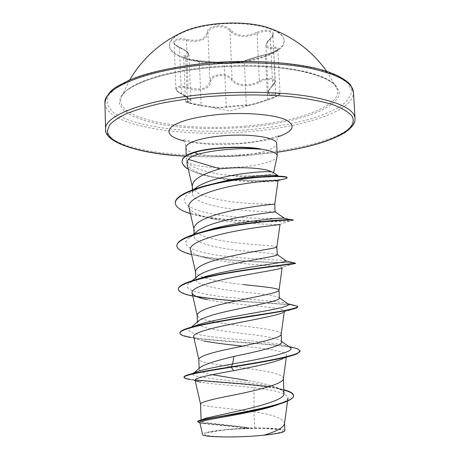 <?xml version="1.0" encoding="UTF-8"?>
<svg xmlns="http://www.w3.org/2000/svg" width="460" height="460" viewBox="0 0 460 460"><rect width="100%" height="100%" fill="white"/><g stroke="black" fill="none" stroke-linecap="round" stroke-linejoin="round"><path stroke-width="0.34" stroke-dasharray="2.3 1.72" d="M216.689 24.374C188.939 27.019 168.561 36.938 169.475 45.902C169.504 58.132 203.763 65.941 235.825 62.652C262.367 60.329 284.901 50.882 284.154 40.9C284.895 29.653 251.137 20.602 216.689 24.374M179.049 33.793C172.546 37.519 169.349 41.377 169.458 45.379C169.481 57.626 203.745 65.452 235.802 62.157C262.338 59.834 284.872 50.37 284.13 40.371C283.889 36.38 280.364 32.809 273.568 29.664M256.548 32.511C245.283 37.093 236.687 36.265 230.759 30.026C227.987 26.783 223.439 25.357 217.114 25.743C210.979 26.617 207.644 28.825 207.103 32.378C205.384 39.347 198.513 41.693 186.484 39.405C174.144 36.42 168.67 43.033 179.458 47.242C188.79 51.986 190.681 54.826 185.133 55.758C177.997 56.459 190.204 60.559 199.864 60.8L223.617 62.738C226.009 63.049 229.983 62.986 235.537 62.543C240.988 61.956 244.139 61.352 244.996 60.737C247.244 59.547 253.926 57.517 265.04 54.665C276.023 52.463 283.498 46.397 273.838 47.305C265.437 47.702 264.419 44.729 270.773 38.381C279.111 32.212 267.478 27.174 256.548 32.511L257.094 33.54L260.228 32.303C267.611 30.509 271.831 31.303 272.895 34.672L270.348 38.996C267.392 41.515 265.926 43.711 265.955 45.58L265.955 45.586C266.271 47.84 268.812 48.76 273.585 48.352C276.247 48.087 277.65 48.363 277.794 49.191L277.794 49.197C276.822 51.255 272.682 53.256 265.385 55.194L260.078 56.488C250.999 58.932 245.738 60.622 244.3 61.571C243.892 62.508 227.763 64.009 224.382 63.434L199.387 61.404C190.848 60.593 185.639 59.277 183.764 57.46L185.662 56.718C187.893 56.471 189.014 55.838 189.02 54.809L189.02 54.809C188.709 52.848 185.604 50.508 179.705 47.782C176.261 46.155 174.42 44.476 174.19 42.745L174.185 42.734C174.53 40.428 177.451 39.485 182.959 39.899L186.248 40.503C198.858 42.757 206.086 40.302 207.937 33.131C208.455 29.739 211.565 27.64 217.281 26.829C223.163 26.479 227.401 27.847 229.977 30.941C236.233 37.335 245.272 38.203 257.094 33.54L259.377 80.839C249.901 86.837 236.118 85.916 232.093 78.798C229.528 75.722 225.268 74.33 219.305 74.629C213.526 75.405 210.392 77.47 209.892 80.816C208.058 88.757 200.767 90.907 188.013 87.256L184.696 86.503C179.147 85.796 176.197 86.486 175.835 88.584C176.082 90.189 177.928 91.827 181.384 93.512L181.562 94.076C172.23 89.832 177.123 84.91 187.709 88.291C199.065 92.42 210.714 89.154 210.709 81.546C211.18 78.344 214.084 76.377 219.431 75.647C224.963 75.371 228.919 76.716 231.305 79.672C235.612 86.923 249.981 87.877 259.98 81.805C269.33 76.573 279.479 80.247 272.314 86.031C265.408 93.593 266.53 96.376 275.666 94.375C283.941 92.425 277.357 96.979 267.967 99.82C259.601 102.827 253 104.759 248.158 105.61L237.331 106.162L227.016 107.278C224.164 108.025 219.023 108.054 211.594 107.358L200.583 105.639C192.222 104.34 181.585 101.355 187.801 102.028C193.924 102.655 191.849 100.004 181.562 94.076M179.458 47.242L181.384 93.512C187.295 96.841 190.423 99.239 190.768 100.705C190.722 101.344 189.577 101.476 187.329 101.096L185.397 101.28C185.196 101.666 185.742 102.114 187.03 102.62L200.6 105.639L201.112 105.001L206.23 105.955C215.654 107.427 222.324 107.634 226.245 106.57L246.295 104.845C247.75 105.461 253.069 104.219 262.24 101.125L267.553 99.262C274.85 96.997 279.013 95.059 280.054 93.46C279.921 92.868 278.518 92.84 275.856 93.374C271.153 94.72 268.623 94.403 268.266 92.425L268.266 92.414C268.266 90.609 269.738 88.274 272.676 85.41L275.241 81.15C274.171 77.981 269.934 77.429 262.528 79.499L259.377 80.839L259.98 81.805M245.007 126.092C298.27 122.09 346 104.949 336.306 87.388L336.3 87.383C330.211 72.157 269.962 60.956 209.231 66.999C161.822 71.26 126.195 84.485 121.578 96.761L121.578 96.761C112.056 118.732 182.2 131.865 245.007 126.092M237.797 436.666C266.202 435.976 290.576 431.831 280.859 429.761C275.166 428.519 264.644 428.093 249.303 428.49C231.276 428.984 212.209 430.957 206.649 432.998C199.163 435.401 214.176 437.374 237.797 436.666M272.97 172.258L273.562 172.885C271.072 175.024 259.486 176.013 238.803 175.852L229.511 175.358C208.397 173.5 188.778 167.394 186.611 160.781L186.513 160.477C188.243 166.077 214.239 169.13 238.78 167.17C258.871 165.727 276.058 161.172 277.173 156.521M260.026 148.821L251.189 147.746M284.487 423.66L284.498 423.206C282.906 418.33 272.717 414.552 253.943 411.872L254.667 427.846L249.475 427.967C225.44 424.298 200.824 422.999 201.123 420.566C201.112 419.899 202.745 419.106 206.022 418.18M195.126 380.23C195.419 380.983 197.328 381.656 200.865 382.26C211.013 384.037 233.967 385.417 254.018 387.728L253.943 411.872L248.969 411.142C225.4 407.899 200.945 406.49 200.508 403.966L200.491 403.84M284.125 393.386L282.498 390.54C276.598 386.503 264.966 383.18 247.606 380.57M283.377 378.718L283.383 378.448C283.377 374.129 266.702 370.961 247.066 368.448C223.784 365.464 199.554 363.118 198.841 359.398L198.8 359.151M281.577 342.05L281.043 341.009C276.5 338.244 264.661 335.863 245.525 333.856C221.841 331.016 197.242 327.842 197.432 322.966L199.37 320.309M281.181 334.19L281.186 334.052C281.233 330.832 264.707 328.607 245.191 326.261C222.186 323.529 198.179 320.292 197.19 315.422L197.133 315.019M279.404 298.103L279.214 297.683C275.638 295.803 263.787 293.934 243.668 292.077C220.133 289.478 195.58 285.332 195.787 279.277C195.736 278.001 196.673 276.678 198.599 275.31M277.253 254.696L277.236 254.633C274.741 253.742 262.942 252.454 241.828 250.78C218.385 248.406 194.034 243.357 194.149 236.124C194.091 234.33 195.379 232.484 198.007 230.598M276.868 246.899L276.868 246.899C277.023 245.795 260.774 245.393 241.5 243.357C219.046 241.103 195.483 236.227 193.976 229.189L193.855 228.373M275.132 211.818C275.321 211.554 259.164 211.87 240.011 209.961C216.781 207.822 192.475 201.894 192.533 193.487C192.464 191.297 193.965 189.14 197.041 187.013M274.752 204.113L274.746 204.113C274.792 204.039 258.744 204.499 239.689 202.624C217.499 200.6 194.16 194.965 192.406 186.909L192.245 185.834M212.29 374.699C203.901 373.072 199.531 371.243 199.18 369.225L200.836 366.953M243.334 284.562C226.924 282.911 213.561 280.502 203.239 277.328M202.946 277.225C198.617 275.661 196.155 273.93 195.575 272.021L195.483 271.429M254.018 387.728C275.333 390.034 286.661 393.421 288 397.894C287.805 399.642 285.476 401.476 281.002 403.414L286.367 401.574M199.853 422.498C200.002 422.889 201.169 423.246 203.349 423.568L246.945 427.995L229.661 429.278C212.566 430.727 203.527 432.429 202.532 434.378M254.667 427.846L264.948 428.076C277.506 428.335 284.148 429.214 284.872 430.709M200.025 370.691L193.936 372.962C182.833 378.896 256.042 380.506 277.84 388.286L283.239 391.086L284.061 392.098M184.011 377.022C184.264 378.12 187.979 379.069 195.155 379.856M268.467 386.779C274.597 387.659 279.755 388.648 283.941 389.758M197.708 421.504C197.472 423.464 225.032 424.379 249.36 427.955L249.475 427.967M196.046 381.012L190.354 379.569C208.817 382.363 262.942 384.296 283.958 390.114M199.916 422.826L249.36 427.955M246.945 427.995L246.491 427.903M187.013 163.702C188.588 170.206 205.62 176.703 225.141 179.32C246.416 182.499 269.238 182.183 275.879 181.332L278.036 180.878M188.922 207.339C191.348 212.761 200.83 216.896 217.373 219.73C243.311 224.434 276.558 224.284 279.674 224.428L280.013 224.486M190.48 249.895C192.084 253.759 199.209 256.898 211.853 259.325C239.896 264.937 282.952 265.495 282.175 267.559L295.262 263.229C292.428 262.441 235.836 262.919 201.509 256.709L191.561 254.581M297.712 306.958C298.425 303.284 228.971 302.806 195.373 296.562L207.517 299.73C234.675 305.325 285.579 306.981 284.355 311.207L283.049 312.507L297.378 307.481M193.671 336.703C194.287 338.341 197.788 339.791 204.177 341.055L190.704 337.502C213.388 341.561 267.283 343.315 289.616 347.156M242.621 346.087C266.075 348.582 287.207 351.308 286.568 355.442C286.482 356.442 285.223 357.518 282.779 358.668L297.614 353.47M224.095 147.47C213.67 148.143 204.907 149.465 197.811 151.438C190.342 153.646 186.524 156.377 186.375 159.637M289.317 346.943L287.943 346.328C278.84 342.959 250.246 340.837 225.452 338.33C200.571 335.84 183.31 332.609 190.474 327.899C192.504 326.583 196.115 325.191 201.319 323.719M288.541 304.284L287.891 303.807M287.793 303.761C282.423 301.369 252.603 300.012 225.843 297.062C198.95 294.158 180.228 289.214 189.813 282.704L195.954 279.634M286.085 260.797C282.457 259.756 251.718 259.423 224.043 256.048C196.184 252.764 177.468 245.927 189.388 237.734C192.194 235.802 196.328 233.898 201.779 232.024M284.13 218.017C286.373 218.253 255.478 219.535 225.636 215.935C195.742 212.526 174.225 203.515 189.094 193.407C193.89 190.187 200.962 187.231 210.312 184.535M277.949 175.939C275.609 177.221 251.988 178.382 229.511 175.358M290.214 346.909C261.194 341.918 179.089 340.256 179.894 332.844M292.433 304.934C280.433 303.738 261.838 302.381 236.641 300.869M195.897 296.309C184.702 294.342 178.848 291.881 178.342 288.932M293.308 262.666C277.702 262.602 176.151 260.377 176.812 245.565M293.181 219.891C294.279 223.094 174.978 222.663 175.3 202.722M287.063 177.485C287.465 182.436 187.134 183.689 181.953 161.31M300.012 351.124C299.776 349.606 296.343 348.289 289.719 347.173M195.373 296.562L192.757 296.044M293.204 220.248L290.956 220.725C281.491 222.007 240.31 222.743 209.501 217.821C202.222 216.695 195.851 215.297 190.382 213.641M281.428 179.572C270.647 181.24 245.456 181.734 223.198 178.779C207.828 176.824 196.184 173.604 188.267 169.107M264.948 428.076L229.661 429.278M186.484 39.405L188.013 87.256L187.709 88.291M207.103 32.378L207.937 33.131L209.892 80.816L210.709 81.546M230.759 30.026L229.977 30.941L232.093 78.798L231.305 79.672M272.314 86.031L272.676 85.41L270.348 38.996L270.773 38.381M275.666 94.375L273.585 48.352L273.838 47.305M267.967 99.82L267.553 99.262L265.385 55.194L265.04 54.665M245.611 105.679L246.295 104.845L244.3 61.571L244.996 60.737M227.016 107.278L226.245 106.57L224.382 63.434L223.617 62.738M185.133 55.758L185.662 56.718L187.329 101.096L187.801 102.028M248.124 105.616C252.758 104.828 259.371 102.902 267.944 99.831C276.017 96.968 275.678 96.899 278.34 95.502C279.875 94.346 280.445 93.667 280.054 93.46L277.794 49.197C278.668 49.358 272.061 53.337 265.075 54.642L246.888 59.857L244.444 61.082L234.922 62.6C231.518 62.98 225.549 62.986 223.819 62.761L199.795 60.789L187.697 58.972L183.753 57.362L185.397 101.28C187.283 102.453 192.527 103.695 201.112 105.001L199.387 61.404L199.864 60.8M208.943 67.643L182.488 71.104L159.258 76.17L140.662 82.438L127.615 89.43L120.52 96.686L119.307 103.782L123.579 110.365L132.693 116.167L145.895 120.986L162.38 124.689L181.332 127.207L201.963 128.501L223.52 128.553L245.26 127.391C295.705 123.36 340.774 108.41 339.187 91.684L335.288 84.795L325.456 78.413L309.827 72.968C296.706 69.92 281.474 67.769 264.138 66.504C246.025 65.837 227.625 66.217 208.943 67.643M246.802 129.933C270.842 127.776 292.485 124.016 311.725 118.634C323.598 114.816 333.431 110.555 341.228 105.846C347.61 100.935 351.055 95.858 351.566 90.609L347.605 82.892L336.967 75.687L319.717 69.5C305.112 66.021 288.063 63.549 268.565 62.088C248.158 61.312 227.412 61.732 206.333 63.353L176.554 67.292C158.2 70.886 142.635 75.17 129.864 80.149L115.563 88.032L108.008 96.169L107.042 104.069L112.148 111.354C131.675 127.552 191.498 134.441 246.802 129.933M104.926 103.235C106.013 125.908 180.82 137.609 247.089 131.767C302.703 127.523 354.401 111.153 353.458 92.385M277.07 152.225L247.974 155.394C226.533 157.021 205.614 157.268 185.219 156.136M355.062 118.358C355.879 135.223 303.922 150.161 248.124 154.221C181.631 159.775 106.628 149.621 105.593 129.254M238.263 155.595C212.687 157.722 185.754 153.956 185.92 147.608C185.449 143.911 184.512 141.346 183.12 139.926L182.815 139.466L196.615 142.525L211.249 143.83L239.344 143.336C253.627 142.312 267.892 139.202 270.957 138.115L279.024 135.269L278.76 135.752C277.495 137.287 276.788 139.921 276.638 143.646C277.115 148.81 259.377 154.054 238.263 155.595M278.15 136.775C267.887 140.156 255.156 142.462 239.953 143.698C217.965 145.291 199.255 144.359 183.816 140.892M197.811 151.438L194.609 152.041M169.458 45.379L169.475 45.902M268.266 92.425C268.68 90.528 268.899 89.539 272.608 85.922C275.207 82.455 276.086 80.868 275.247 81.161L272.901 34.678C273.453 34.718 272.642 35.983 270.451 38.479C267.697 40.629 266.196 42.993 265.955 45.586L265.955 45.586M248.158 105.61L229.77 111.101L211.594 107.358M336.3 87.383L326.796 71.386M129.657 79.994L121.578 96.761C123.539 87.337 159.143 71.806 209.07 67.735C241.483 65.004 270.514 65.814 296.177 70.161C320.195 75.256 333.569 81 336.306 87.388M280.859 429.761L263.108 428.341L245.341 428.294C232.34 428.772 219.443 430.336 206.649 432.998M185.167 156.176C205.597 157.303 226.556 157.055 248.026 155.428L277.07 152.266M201.123 420.566L201.1 420.003M199.18 369.225L199.151 368.425M197.432 322.966L197.397 322M195.782 279.277L195.718 277.731M194.149 236.124L194.062 233.87M192.539 193.487L192.401 189.911M287.632 400.62L287.575 401.039M277.84 388.286L283.952 389.907M201.566 423.114L203.349 423.568M192.263 186.306L192.406 186.909M193.867 228.718L193.976 229.189M195.494 271.67L195.575 272.021M284.361 311.207L284.24 312.081M286.568 355.442L286.298 357.414M186.375 159.792L186.214 155.474M186.611 160.781L186.513 160.477M287.943 346.328L288.748 346.535M281.043 341.009L281.549 341.372M190.474 327.899L191.331 327.175M189.813 282.704L192.119 280.767M189.388 237.734L193.125 234.646M189.094 193.407L194.315 189.209M225.141 179.32L223.198 178.779M275.879 181.332L277.754 180.734M217.373 219.73L209.501 217.821M279.674 224.428L290.956 220.725M211.853 259.325L201.509 256.709M283.239 391.086L282.498 390.54M174.185 42.745L175.835 88.584C177.456 91.431 174.047 89.136 181.43 94.064C188.887 98.693 192.004 100.912 190.768 100.705M200.6 105.639L211.537 107.352M268.26 92.414L265.949 45.58M190.773 100.705L189.02 54.809C187.03 51.802 190.883 53.446 179.613 47.242C172.983 43.683 175.082 43.953 174.185 42.734M284.13 40.371L284.154 40.9"/><path stroke-width="0.69" d="M273.568 29.664L264.695 26.599C250.844 23.086 234.836 22.16 216.666 23.816C205.511 24.972 195.828 27.025 187.617 29.969L179.049 33.793M273.608 172.678L277.248 155.825C276.885 152.823 271.147 150.552 260.032 149.005L260.4 149.247C249.734 148.315 237.682 148.482 224.238 149.742L221.444 150.035C212.25 151.076 204.505 152.473 198.208 154.221C193.286 155.635 190.009 157.355 188.364 159.384L219.926 168.843L225.802 168.314C245.634 166.761 266.317 168.475 271.521 171.89L272.97 172.258M260.4 149.247C249.274 147.441 236.055 147.091 220.737 148.195C210.312 149.04 201.612 150.443 194.62 152.404L198.208 154.221M251.189 147.746L224.095 147.47M260.032 149.005L260.026 148.821C242.696 145.699 210.473 147.292 194.609 152.041L194.62 152.404C187.26 154.905 186.961 155.417 185.644 156.204L183.011 158.596L181.953 161.31L182.999 158.24L185.633 155.848C186.95 155.054 187.249 154.548 194.609 152.041M283.941 389.758L287.258 390.764C291.26 392.144 293.33 393.668 293.474 395.335C296.97 404.581 216.798 416.541 201.267 419.963L206.022 418.18L236.193 411.435C259.428 406.473 282.492 399.97 283.946 394.553L283.389 378.609M201.1 420.003L200.491 403.84C201.842 401.879 213.503 398.837 235.474 394.709C259.877 389.758 283.728 383.536 283.377 378.718L286.298 357.414M194.028 372.882L200.836 366.953C206.057 363.917 217.057 360.416 233.841 356.448C258.721 351.233 282.612 345.88 281.577 342.05L281.186 334.144M199.151 368.425L198.8 359.151C200.1 356.109 211.663 352.406 233.479 348.047C257.87 342.895 281.71 337.778 281.181 334.19L284.24 312.081M191.331 327.175L199.37 320.309C204.809 317.072 215.642 313.726 231.869 310.281C256.415 304.928 280.41 300.69 279.404 298.103L279.013 290.243M197.397 322L197.133 315.019C198.386 310.92 209.846 306.573 231.512 301.99C255.892 296.631 279.714 292.623 279.013 290.26L282.152 267.726M279.013 290.208C279.116 288.058 262.729 286.752 243.334 284.562M192.119 280.767L198.593 275.304C204.453 271.584 214.889 268.048 229.919 264.707C254.391 259.17 278.202 256.076 277.253 254.696L276.868 246.899C277.748 248.066 253.937 250.964 229.569 256.525C208.052 261.326 196.69 266.294 195.483 271.429L195.718 277.731M193.125 234.646L198.007 230.604C204.205 226.533 214.205 222.904 227.999 219.719C251.608 214.17 274.948 212.1 275.097 211.847L274.752 204.113C275.615 204.108 251.884 205.913 227.654 211.634C206.281 216.654 195.017 222.232 193.855 228.373L194.062 233.87M247.606 380.57L212.29 374.699M203.239 277.328L202.946 277.225M197.041 187.013C203.314 182.925 213.02 179.463 226.159 176.629C245.881 172.327 266.392 171.155 271.521 171.89M192.401 189.911L192.245 185.834C192.884 179.561 202.112 173.897 219.926 168.843M278.76 404.323C255.605 413.247 196.288 420.469 199.853 422.498L202.532 434.378C201.29 437.339 238.274 437.96 264.109 435.16C276.868 431.308 283.659 427.472 284.487 423.66L287.575 401.039M284.516 423.47L284.872 430.709C284.539 432.262 277.616 433.745 264.109 435.16M233.841 356.448L232.651 363.969C218.322 366.505 207.448 368.747 200.025 370.691L190.44 374.164C186.127 375.256 183.983 376.211 184.011 377.022L184.023 377.395C184.138 378.218 186.248 378.942 190.354 379.569M284.061 392.098L283.946 394.553M281.549 341.372L290.444 347.743C295.987 351.814 265.61 358.133 232.651 363.969L231.225 366.827C212.6 369.713 199.007 372.157 190.44 374.164M195.155 379.856C212.255 381.823 245.732 383.467 268.467 386.779M201.267 419.963C198.875 420.561 197.691 421.072 197.708 421.504L197.719 421.883L199.916 422.826M282.779 358.668C275.172 362.342 253.96 366.723 233.72 370.656L231.242 367.224C260.394 362.595 290.392 357.391 297.614 353.47L299.995 350.756C301.61 354.867 267.18 361.186 231.225 366.827L231.242 367.224C203.124 371.686 183.356 375.153 184.023 377.395M283.958 390.114C289.904 391.696 293.072 393.501 293.474 395.525M293.474 395.335L293.491 395.709C293.549 397.561 291.174 399.516 286.367 401.574C275.339 406.312 251.597 411.211 231.34 414.788C209.869 418.266 198.662 420.63 197.719 421.883M233.72 370.656C210.939 374.796 193.936 378.057 195.126 380.23L200.491 403.874M188.364 159.384L187.157 161.178L186.938 163.386L192.263 186.306M274.746 204.113L278.036 180.878C278.748 180.073 257.157 180.883 231.886 186.053C206.574 191.142 186.593 200.031 188.922 207.339L193.867 228.718M276.868 246.899L280.013 224.486C280.571 224.733 258.991 226.51 233.755 231.466C208.524 236.371 188.439 243.8 190.48 249.895L195.494 271.67M282.078 267.755C280.922 269.261 258.819 272.291 234.203 277.173C209.593 282.037 190.377 288.15 192.061 293.014C193.085 295.63 198.237 297.867 207.517 299.73M283.049 312.507C278.018 315.313 255.093 319.389 232.231 323.966C209.288 328.555 192.418 333.172 193.671 336.703M204.177 341.055C214.446 342.901 227.263 344.58 242.621 346.087M290.444 347.743L289.317 346.943M190.704 337.502C183.736 336.294 180.136 334.863 179.906 333.212L179.894 332.844C179.883 331.091 184.006 329.118 192.257 326.922L201.319 323.719C215.079 319.827 239.246 315.594 258.635 312.127C279.03 308.671 289.001 306.061 288.541 304.284L279.392 297.804M192.257 326.922C207.172 322.949 235.238 318.464 258.802 314.772C283.682 311.075 296.648 308.349 297.695 306.596L297.327 306.124L287.793 303.761M195.954 279.634L206.597 276.161C237.4 267.651 288.552 262.229 286.436 261.056L286.085 260.797M201.779 232.024L213.94 228.447C241.644 221.317 278.024 218.034 283.124 218.034L284.13 218.017L275.097 211.847M210.312 184.535L224.56 180.998C245.237 176.577 266.34 174.932 274.097 175.156L277.834 175.484L277.949 175.939M299.995 350.756L297.574 348.76L290.214 346.909M297.327 306.124L292.433 304.934M236.641 300.869C220.984 299.782 207.402 298.258 195.897 296.309M192.757 296.044C183.528 294.187 178.727 291.939 178.353 289.3L178.342 288.932C178.434 285.786 185.213 282.44 198.674 278.892C232.852 269.865 294.693 263.902 295.245 263.108L293.308 262.666M176.812 245.565C177.227 240.453 187.582 235.422 207.88 230.46C239.027 222.853 282.101 219.276 290.674 219.644L293.181 219.891L293.204 220.248C293.704 219.443 266.99 220.449 234.772 225.561C202.555 230.627 176.048 239.027 176.824 245.922L176.812 245.565M190.382 213.641C180.786 210.726 175.76 207.207 175.312 203.078L175.3 202.722C174.846 195.471 195.247 187.128 221.645 182.056C244.358 177.566 268.312 175.823 279.255 176.197C284.418 176.387 287.023 176.812 287.063 177.485L287.08 177.836C287.04 178.422 285.16 178.998 281.428 179.572L277.754 180.734M179.906 333.212C179.308 329.354 204.056 323.966 235.359 318.912C266.645 313.846 294.728 309.816 297.378 307.481L297.695 306.596M178.353 289.3C177.623 283.832 204.355 276.776 236.785 271.647C269.221 266.484 296.027 264.029 295.441 263.339L295.423 262.976M191.561 254.581C182.148 252.195 177.232 249.308 176.824 245.922M175.312 203.078C174.99 194.81 201.601 185.363 232.202 180.55C262.884 175.668 287.5 175.961 287.08 177.836M188.267 169.107C184.759 167.262 182.655 164.778 181.964 161.661M353.458 92.385C352.659 82.576 338.336 74.566 310.488 68.344C282.82 62.732 243.156 61.203 206.034 64.664C144.664 70.184 102.948 88.337 104.926 103.235L105.593 129.254C103.644 115.874 145.573 99.36 207.224 94.11C244.513 90.827 284.337 92.023 312.081 96.945C340.003 102.413 354.332 109.549 355.062 118.358L353.458 92.385L350.899 85.583C349.933 83.427 341.538 76.096 326.416 71.26C299.719 62.537 251.528 58.983 206.201 63.256C180.51 65.901 157.395 70.466 139.426 76.285L129.3 80.143L117.932 85.968C110.371 90.091 106.036 95.847 104.926 103.235M185.219 156.136C142.588 153.703 108.249 144.25 107.421 130.974L109.434 125.223C112.873 121.285 118.628 117.398 126.707 113.568C136.097 109.842 147.511 106.438 160.942 103.356C175.358 100.539 190.934 98.296 207.678 96.617C237.17 94.352 264.983 94.363 291.117 96.663C307.136 98.561 320.729 101.12 331.89 104.322C341.4 107.812 348.001 111.613 351.693 115.724C361.175 130.525 324.772 145.492 277.07 152.225M186.214 155.474L185.92 147.608C185.294 142.864 201.698 137.436 223.594 135.746C250.694 133.394 277.317 137.689 276.638 143.646L277.248 155.825M183.816 140.892C169.797 137.275 165.738 132.56 171.649 126.747C179.67 120.859 195.73 116.731 219.845 114.356C246.002 112.131 273.401 114.471 285.194 119.583C296.292 125.338 293.946 131.071 278.15 136.775M326.796 71.386C311.115 49.605 290.415 34.678 264.695 26.599M277.07 152.266C307.602 147.85 330.194 141.3 344.85 132.629C357.443 123.481 354.413 119.962 355.062 118.358M288 397.894L287.632 400.62M283.952 389.907L287.258 390.764M196.046 381.012L200.865 382.26M192.061 293.014L197.139 315.175M193.666 336.709L198.8 359.237M288.748 346.535L297.574 348.76M206.597 276.161L198.674 278.892M277.253 254.639L286.436 261.044L295.245 263.108M213.94 228.447L207.88 230.46M283.124 218.034L290.674 219.644M224.56 180.998L221.645 182.056M274.097 175.156L279.255 176.197M194.315 189.209L197.035 187.013M277.834 175.484L272.97 172.253M185.167 156.176C138.885 153.985 104.178 142.22 105.593 129.254M187.617 29.969C162.702 40.256 143.382 56.931 129.657 79.994"/></g></svg>
